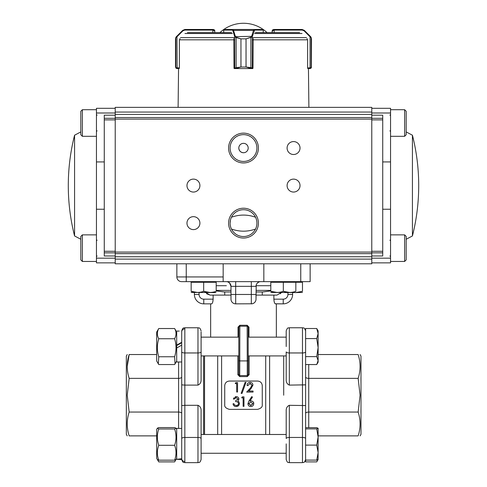<?xml version="1.0" encoding="UTF-8"?>
<svg xmlns="http://www.w3.org/2000/svg" width="487" height="487" viewBox="0 0 487 487"><rect width="100%" height="100%" fill="white"/><g stroke="black" fill="none" stroke-linecap="round" stroke-linejoin="round"><path stroke-width="0.73" d="M223.162 263.802L223.162 281.638L186.247 281.638L186.247 276.945L176.86 276.945A4.693 4.693 0 0 0 181.554 281.638L186.247 281.638L181.554 281.638A4.693 4.693 0 0 1 176.86 276.945L176.86 263.802L310.14 263.802L310.14 276.945M238.807 360.252A0.937 0.664 0 0 0 239.744 360.916L247.256 360.916L247.153 325.261L248.973 327.136L248.193 327.136L248.193 360.252A0.937 0.664 0 0 1 247.256 360.916L247.256 375.599L248.193 374.381L249.131 374.753L247.256 376.603L247.256 375.599L239.744 375.599L238.807 374.381L238.807 327.136L238.027 327.136L239.847 325.261L239.744 376.603L237.869 374.753L238.807 374.418M239.391 326.272L239.087 326.473M247.913 326.473L247.609 326.272M248.193 336.371L248.187 327.057M239.744 326.199A0.937 0.937 0 0 0 238.807 327.136A0.937 0.937 0 0 1 239.744 326.199L247.256 326.199A0.937 0.937 0 0 1 248.193 327.136A0.937 0.937 0 0 0 247.256 326.199M248.193 374.418L248.193 360.252M280.348 293.783L281.291 292.584L276.951 295.092M206.652 293.783L210.092 295.092M211.802 303.778L211.595 303.851C212.411 303.584 212.922 302.019 213.123 299.158L213.123 295.092L210.098 295.092L205.709 292.584M295.834 281.876A4.693 4.693 0 0 1 297.313 281.638A4.693 4.693 0 0 0 295.834 281.876A4.693 4.693 0 0 1 297.313 281.638M276.902 295.092L273.877 295.092L273.877 299.158L283.233 299.158A4.693 4.693 0 0 0 287.927 294.465L292.62 294.465L292.62 292.584L292.62 294.465A9.387 9.387 0 0 1 283.233 303.851L275.198 303.778M273.877 299.158C274.078 302.019 274.589 303.584 275.405 303.851L283.233 303.851L283.233 299.158M275.064 303.675L274.741 303.224M274.686 303.127L274.333 302.263M274.297 302.141L274.041 301.076M191.166 281.876A4.693 4.693 0 0 0 189.687 281.638A4.693 4.693 0 0 1 191.166 281.876A4.693 4.693 0 0 0 189.687 281.638M194.38 292.584L194.38 294.465L194.38 292.584M212.959 301.082L212.673 302.257M203.767 299.158L203.767 303.851L211.595 303.851L203.767 303.851A9.387 9.387 0 0 1 194.38 294.465L199.073 294.465A4.693 4.693 0 0 0 203.767 299.158L213.123 299.158M228.013 281.961L229.535 282.935M229.56 282.959L230.984 286.332A4.693 4.693 0 0 0 226.291 281.638M234.874 303.778L235.678 303.851A4.693 4.693 0 0 1 230.984 299.158L230.984 286.332L235.678 286.332L235.678 281.638M256.211 284.98L256.016 299.158A4.693 4.693 0 0 1 251.322 303.851L251.322 286.332L256.016 286.332A4.693 4.693 0 0 1 260.709 281.638M231.355 300.99L231.769 301.757M233.9 303.498L234.405 303.675M256.393 284.481L257.051 283.391M257.465 282.935L258.993 281.961M230.984 294.465L235.678 294.465L235.678 303.851L252.126 303.778M252.595 303.675L253.106 303.498M255.231 301.751L255.645 300.99M248.796 403.62L250.842 405.446L252.887 403.62M250.768 401.891L248.796 403.766L250.842 405.622L252.899 403.766L250.768 401.903M251.791 396.607L249.009 400.886L251.809 396.637L252.455 397.149L249.965 400.996M249.003 400.984L247.968 403.948M249.015 400.892L247.938 403.729C248.096 405.501 249.046 406.45 250.793 406.59C252.595 406.462 253.575 405.507 253.727 403.717C253.575 401.994 252.65 401.057 250.945 400.911L249.971 401.002M253.733 403.565L253.727 403.893L253.733 403.565C253.952 402.317 253.021 401.398 250.945 400.807L249.971 400.904M252.455 397.149L251.803 396.637M243.981 396.881L243.981 406.353L243.141 406.353L243.141 397.861L241.692 397.861L242.246 396.881L243.981 396.85L242.246 396.881M242.246 396.85L241.692 397.855M243.141 406.158L243.141 397.861M234.606 405.129L236.177 405.44L234.606 405.123L233.876 403.826L233.03 403.826C233.364 405.58 234.405 406.505 236.158 406.59C238.1 406.481 239.178 405.476 239.409 403.559L238.849 401.878L237.833 401.069L238.928 399.115C238.703 397.538 237.79 396.716 236.189 396.637L233.395 399.078L234.235 399.078L236.195 397.611L238.082 399.109L235.678 400.667L238.082 399.042M236.134 405.634C237.534 405.628 238.344 404.965 238.569 403.644C238.228 402.207 237.266 401.544 235.678 401.641L235.678 400.667M239.421 403.413L238.849 401.885M238.916 399.273L238.928 399.048C238.685 397.489 237.759 396.686 236.189 396.625M236.177 405.446C237.546 405.434 238.344 404.782 238.569 403.492M234.6 404.959L233.876 403.826M233.03 403.826L233.876 403.674M238.849 401.763L237.833 400.971M236.189 396.601L235.258 396.777M233.912 397.812L233.413 398.993M253.07 392.023L253.07 391.049L248.699 391.049L251.048 388.51L252.948 385.126C252.796 383.397 251.852 382.472 250.111 382.35C248.224 382.514 247.201 383.555 247.049 385.461L247.895 385.637L250.068 383.306L252.102 385.199L250.33 388.09L246.69 392.078L253.07 392.078L246.69 392.023M248.699 391.122L251.042 388.62L252.936 384.937M247.073 385.199L247.895 385.461M247.907 385.631L250.068 383.299M250.068 383.519L252.114 385.375M242.039 393.405L241.138 393.362L245.095 382.356L245.965 382.35M242.027 393.362L245.984 382.356L242.027 393.362L241.156 393.368M235.258 383.543L235.811 382.587L237.546 382.587L237.546 392.023L236.7 392.023L236.7 383.543L235.258 383.543L236.7 383.75M236.7 392.023L237.546 392.023M262.274 404.709L262.262 385.363M262.274 385.704C261.994 382.861 260.429 381.309 257.58 381.047L229.42 381.047C226.571 381.309 225.006 382.861 224.726 385.704L224.738 385.357M224.726 404.709L224.726 385.704M262.262 404.922L262.28 404.539M224.744 405.056L224.738 404.709C224.373 406.828 225.931 408.38 229.42 409.366L257.58 409.366C261.069 408.38 262.627 406.828 262.262 404.709L262.256 405.056M224.72 404.539L224.738 404.922M223.162 281.638L310.14 281.638L310.14 263.802L371.776 263.802L371.776 253.636L115.224 253.636L115.224 256.765L371.776 256.765M251.322 281.638L251.322 286.332L235.678 286.332L235.678 294.465L256.016 294.465L256.016 299.158M213.123 295.092L230.984 295.092M256.016 295.092L273.877 295.092M283.702 395.207L283.702 355.924L283.702 395.207M217.689 434.489L217.689 355.924M221.597 434.489L221.597 355.924M269.621 434.489L269.621 355.924M265.713 434.489L265.713 355.924M263.838 263.802L263.838 281.638M127.235 435.877L126.334 434.313L126.334 356.1L127.235 354.536M127.235 366.449L129.171 354.536C126.602 354.536 126.602 354.536 129.171 354.536C126.602 362.431 126.602 370.376 129.171 378.362L127.235 395.207L129.171 412.057C126.602 419.952 126.602 427.896 129.171 435.877L129.11 435.695M178.577 428.42L178.577 378.362C180.464 378.277 181.511 377.845 181.706 377.066L181.706 384.852L184.835 385.107L184.835 405.306L181.706 405.561L181.706 413.347C181.511 412.568 180.464 412.136 178.577 412.057L129.171 412.057M179.259 331.081L176.702 331.081L176.702 361.993L181.706 361.993L181.706 367.673M181.706 459.265L179.246 459.332L181.706 459.521L181.706 330.892C183.222 326.594 183.94 328.36 184.835 327.763L184.835 385.107L197.978 385.107C200.181 384.115 201.222 382.271 201.107 379.58L201.107 331.836M201.107 438.525L201.107 459.521C199.615 463.801 198.903 462.047 197.978 462.65L197.978 437.46A3.129 1.071 0 0 1 201.107 438.525L201.107 410.833C201.234 408.149 200.194 406.304 197.978 405.306L184.835 405.306L184.835 462.65C183.885 462.047 183.167 463.776 181.706 459.521L176.702 459.332L181.706 458.73L181.706 442.458M201.107 454.828L201.107 458.577M201.107 432.925L201.107 443.876M201.107 346.537L201.107 357.488M203.609 355.924L203.609 434.489M156.68 435.877L129.171 435.877C126.602 435.877 126.602 435.877 129.171 435.877M178.577 361.993L178.577 378.362L129.171 378.362M156.68 354.536L129.171 354.536M127.235 423.97L127.253 422.74M360.082 354.536L360.983 356.1L360.983 434.313L360.082 435.877M286.204 346.537L286.204 330.892C287.75 326.57 288.462 328.36 289.333 327.763L289.333 352.959A3.129 1.071 180 0 1 286.204 351.888L286.204 379.58C286.076 382.271 287.123 384.109 289.333 385.107L305.605 384.852L305.605 413.347C305.806 412.568 306.847 412.136 308.734 412.057L358.146 412.057L360.082 395.207L358.146 378.362C360.709 370.461 360.709 362.517 358.146 354.536C360.709 354.536 360.709 354.536 358.146 354.536C360.709 354.536 360.709 354.536 358.146 354.536L358.201 354.719M305.605 377.066C305.806 377.845 306.847 378.277 308.734 378.362L358.146 378.362M318.096 330.856L318.121 333.552L316.72 328.512L305.605 328.512L305.605 384.852M305.605 395.207L305.605 438.525A3.129 1.071 0 0 0 302.476 437.46L302.476 352.959A3.129 1.071 0 0 0 305.605 351.888M305.605 405.561L289.333 405.306C287.129 406.298 286.088 408.143 286.204 410.833L286.204 438.525A3.129 1.071 180 0 1 289.333 437.46L289.333 462.65C288.407 462.047 287.695 463.801 286.204 459.521L286.204 443.876L286.204 459.521C287.695 463.801 288.407 462.047 289.333 462.65L302.476 462.65L302.476 437.46L289.333 437.46L289.333 405.306M305.605 425.857L305.605 422.74M286.204 331.836L286.204 335.586M318.121 435.877L358.146 435.877C360.709 427.982 360.709 420.038 358.146 412.057M318.121 354.536L358.146 354.536M358.146 435.877C360.709 435.877 360.709 435.877 358.146 435.877C360.709 435.877 360.709 435.877 358.146 435.877M256.016 291.963L262.743 291.963L270.809 290.916M216.191 290.398L230.984 290.398M256.016 290.398L270.809 290.398M226.388 285.705L216.191 285.705L226.388 285.705M256.059 285.705L270.809 285.705L256.059 285.705M216.191 290.916L224.257 291.963L230.984 291.963M174.626 356.758L158.756 356.758L158.336 363.874L158.756 364.544L174.626 364.544L175.046 363.874L174.626 356.758C176.477 350.835 176.477 344.833 174.626 338.745C176.471 335.348 176.471 331.945 174.626 328.53L175.996 330.837M157.386 330.843L156.68 332.067L156.68 361.007L158.336 363.874M174.626 338.745L158.756 338.745C156.905 344.662 156.905 350.67 158.756 356.758M174.626 328.53L158.756 328.53C156.911 331.945 156.911 335.348 158.756 338.745M156.68 332.067L158.756 328.53M174.626 445.282C176.477 439.925 176.477 434.495 174.626 428.986L175.996 428.189L174.626 427.58L158.756 427.58L157.392 428.189L156.68 429.406L156.68 458.346L157.386 459.57L158.756 460.178L174.626 460.178C176.471 455.223 176.471 450.262 174.626 445.282L158.756 445.282C156.911 450.262 156.911 455.223 158.756 460.178M157.392 428.189L158.756 428.986C156.905 434.337 156.905 439.773 158.756 445.282M176.008 459.551L174.626 460.178M174.626 428.986L158.756 428.986M176.702 458.346L174.626 461.889L158.756 461.889L157.685 459.801M175.046 461.213L175.704 459.795M181.706 345.113L176.702 348.016M176.702 345.575L181.706 342.732M176.702 345.113L181.706 342.264M179.246 459.332L176.775 459.265M181.706 428.42L176.702 428.42L176.702 459.265M318.121 333.552L318.121 360.587L316.72 356.612L318.121 347.602L316.72 338.587L318.121 333.552M317.092 363.959L318.121 362.182L318.121 360.587L316.72 364.556L305.605 364.556L305.605 356.612L316.72 356.612M316.72 328.512L318.121 330.892M305.605 338.587L316.72 338.587M318.121 459.484L316.72 460.099L318.121 452.6L316.72 445.106L318.121 436.997L316.72 428.883L318.121 428.237L318.096 459.558M318.121 428.268L316.72 427.659L305.605 427.659M316.72 428.883L305.605 428.883L305.605 460.099L316.72 460.099M305.605 445.106L316.72 445.106M305.605 460.099L305.605 461.901L316.72 461.901L317.792 459.771M186.971 223.131A6.465 6.465 0 0 1 196.675 217.531A6.465 6.465 0 0 1 196.675 228.732A6.465 6.465 0 0 1 186.971 223.131M186.971 185.584A6.465 6.465 0 0 1 196.675 179.983A6.465 6.465 0 0 1 196.675 191.184A6.465 6.465 0 0 1 186.971 185.584M248.193 148.042A4.693 4.693 0 0 0 241.156 143.975A4.693 4.693 0 0 0 241.156 152.108A4.693 4.693 0 0 0 248.193 148.042M238.807 148.042C239.087 150.873 240.639 152.437 243.463 152.735M230.095 148.042A13.405 13.405 0 0 1 250.202 136.433A13.405 13.405 0 0 1 250.202 159.651A13.405 13.405 0 0 1 230.095 148.042M230.095 223.131A13.405 13.405 0 0 1 250.202 211.516A13.405 13.405 0 0 1 250.202 234.74A13.405 13.405 0 0 1 230.095 223.131L230.485 219.905M255.535 217.226C247.53 214.371 239.507 214.371 231.465 217.226M255.535 229.036C247.53 231.891 239.507 231.891 231.465 229.036M228.592 148.042A14.908 14.908 0 0 1 250.951 135.13A14.908 14.908 0 0 1 250.951 160.953A14.908 14.908 0 0 1 228.592 148.042M228.592 223.131A14.908 14.908 0 0 1 250.951 210.22A14.908 14.908 0 0 1 250.951 236.043A14.908 14.908 0 0 1 228.592 223.131M287.093 185.584A6.465 6.465 0 0 1 296.79 179.983A6.465 6.465 0 0 1 296.79 191.184A6.465 6.465 0 0 1 287.093 185.584M287.093 148.042A6.465 6.465 0 0 1 296.79 142.441A6.465 6.465 0 0 1 296.79 153.642A6.465 6.465 0 0 1 287.093 148.042M371.776 114.408L371.776 117.537L115.224 117.537L115.224 114.408L371.776 114.408L371.776 107.365L171.753 107.365M158.817 107.365L115.224 107.365L115.224 114.408M371.776 107.365L115.224 107.365M371.776 259.108L115.224 259.108L115.224 263.802L176.86 263.802M115.224 259.108L115.224 256.765M115.224 117.537L115.224 253.636M371.776 253.636L371.776 117.537M80.812 248.157L80.812 236.426L82.37 234.862L82.37 261.458L80.812 259.894L80.812 248.157M80.812 123.01L80.812 111.28L82.37 109.715L82.37 136.311L80.812 134.747L80.812 123.01M406.188 236.426L406.188 259.894L404.63 261.458L404.63 234.862L406.188 236.426M406.188 111.28L406.188 134.747L404.63 136.305L404.63 109.715L406.188 111.28L404.63 109.715L390.55 109.715L404.63 109.715M406.188 126.644L406.188 119.382M406.188 239.257L412.428 235.958L412.428 135.216L406.188 131.916M371.776 258.171L390.55 258.171L390.55 113.002L371.776 113.002M371.776 118.317L382.727 118.317L382.727 252.85L371.776 252.85M390.55 108.309L371.776 108.309L390.55 108.309L390.55 113.002M390.55 258.171L390.55 262.864L371.776 262.864M382.727 161.934L390.55 161.934M382.727 209.24L390.55 209.24M382.727 252.85L382.727 255.979L371.776 255.979M371.776 115.188L382.727 115.188L382.727 118.317M80.812 131.916L74.572 135.216L74.572 235.958L80.812 239.257M115.224 113.002L96.45 113.002L96.45 258.171L115.224 258.171M115.224 118.317L104.273 118.317L115.224 118.317M115.224 252.85L104.273 252.85L104.273 115.188L115.224 115.188M115.224 262.864L96.45 262.864L96.45 258.171M96.45 113.002L96.45 108.309L115.224 108.309L96.45 108.309M104.273 209.24L96.45 209.24M104.273 161.934L96.45 161.934M115.224 255.979L104.273 255.979L104.273 252.85M224.337 29.463L262.663 29.463L224.337 29.463A0.627 0.627 89.9 0 0 223.716 30.091L223.703 32.592L223.783 30.133M307.76 67.949L307.766 68.57L308.448 68.57L308.892 107.365M252.887 68.296A0.627 0.597 -90 0 1 252.388 68.57L251.621 68.57L252.887 68.57L252.887 67.949M233.815 38.595L234.01 67.949L234.752 67.949A0.627 0.597 90 0 0 235.355 68.57L234.113 68.326A0.627 0.627 0 0 0 234.612 68.57L251.621 68.57L246.026 67.011L246.026 38.85L250.854 37.243L251.505 36.641A0.627 0.396 36.2 0 1 252.01 37.079L246.051 38.85L246.051 67.011L252.99 67.949L253.185 38.595M234.113 67.949L234.113 68.57M179.234 68.57L177.14 68.57L179.234 68.57L179.24 67.949M231.617 32.592L187.379 32.592M214.87 32.592L214.414 29.92L213.306 29.463L214.414 29.92L214.87 31.028L212.849 30.091L212.849 32.592L219.947 32.592A34.413 34.413 0 0 1 267.053 32.592M299.621 32.592L255.383 32.592M272.13 32.592L274.151 32.592L274.151 30.091L272.13 31.028L272.13 32.592L272.586 29.92L273.694 29.463L302.117 29.463L304.326 30.383L302.117 29.463L302.299 30.091L274.151 30.091L273.694 29.463L272.586 29.92L272.13 31.028L272.422 30.121M263.23 32.592L263.284 30.091L263.217 32.592M252.887 68.57L252.887 68.326A0.627 0.627 0 0 1 252.388 68.57M180.026 38.595L179.38 40.147L180.026 38.595M175.856 37.566L176.489 37.079L175.856 37.566L175.497 38.85L176.416 36.641L182.674 30.383L184.883 29.463L213.032 29.463L184.883 29.463L182.674 30.383L176.696 36.355L176.958 36.799L176.489 37.079L176.416 36.641L175.941 37.243A0.627 0.615 30.9 0 0 175.856 37.566L175.856 67.742L179.38 67.949L179.38 40.147M175.497 67.011L175.856 67.742A0.627 0.621 -51.5 0 0 176.087 68.235L177.061 68.57L176.087 68.235L175.497 67.011L175.497 38.85L175.497 67.011M182.674 30.383L182.929 30.821L176.958 36.799L177.14 68.57L176.83 67.949M175.679 37.809L175.497 38.85M214.414 29.92L214.87 31.028L214.578 30.121M184.883 29.463L184.701 30.091L182.929 30.821M306.974 38.595L307.62 40.147L306.974 38.595M307.62 40.147L307.62 67.949L311.144 67.742L311.144 37.566L310.042 36.799L310.304 36.355L311.059 37.243L311.503 38.85L311.144 37.566A0.627 0.615 -30.9 0 0 311.059 37.243L310.584 36.641L310.511 37.079M310.17 67.949L309.939 68.57L310.913 68.235A0.627 0.621 51.5 0 0 311.144 67.742L311.503 67.011L310.913 68.235L307.766 68.57M308.448 68.57L309.86 68.57L310.042 67.949L310.042 36.799L304.071 30.821L304.326 30.383L310.304 36.355L304.326 30.383M311.363 67.644L311.503 38.85M263.217 30.133L263.284 30.091A0.627 0.627 -89.9 0 0 262.663 29.463M232.926 30.821L232.384 30.091A0.627 0.597 -90 0 1 232.987 29.463L233.523 30.383A0.627 0.432 -17 0 0 232.926 30.821L234.752 36.799L234.752 67.949L240.949 67.011L240.949 38.85L236.079 37.566L234.752 36.799A0.627 0.432 -17 0 1 235.355 36.355L236.146 37.243L240.974 38.85L246.051 38.85M234.99 37.079A0.627 0.396 -36.2 0 1 235.495 36.641L251.645 36.355A0.627 0.432 17 0 1 252.248 36.799L252.01 37.079M240.949 38.85L240.974 67.011L235.379 68.57A0.627 0.578 90 0 1 234.795 67.949M235.355 36.355L233.523 30.383L253.477 30.383L254.013 29.463A0.627 0.597 90 0 1 254.616 30.091L252.248 36.799L252.248 67.949A0.627 0.597 -90 0 1 251.645 68.57M236.146 37.243L236.146 68.235M251.621 68.57A0.627 0.578 -90 0 0 252.205 67.949M250.854 68.235L250.854 37.243M251.645 36.355L253.477 30.383A0.627 0.432 17 0 1 254.074 30.821M191.166 281.638L191.166 282.259L216.191 282.259L216.191 291.323C216.191 292.79 216.191 292.79 216.191 291.323C212.034 292.79 207.864 292.79 203.676 291.323L209.934 292.443M203.676 282.259L203.676 291.323C199.518 292.79 195.348 292.79 191.166 291.323C191.166 292.79 191.166 292.79 191.166 291.323L191.166 282.259M191.166 291.323L197.424 292.443M215.942 292.584L191.166 292.443M270.809 281.638L270.809 282.259L302.476 282.259L302.476 291.323C302.476 292.79 302.476 292.79 302.476 291.323L295.585 292.584L270.809 292.443M295.834 281.638L295.834 291.323C295.834 292.79 295.834 292.79 295.834 291.323C291.676 292.79 287.507 292.79 283.324 291.323C279.161 292.79 274.991 292.79 270.809 291.323C270.809 292.79 270.809 292.79 270.809 291.323L270.809 282.259M270.809 291.323L277.066 292.443M283.324 282.259L283.324 291.323L289.576 292.443M302.476 292.443L295.585 292.584M204.546 355.924L204.546 434.489M239.847 325.261L247.153 325.261M238.027 337.15L238.027 327.136M248.973 327.136L248.973 337.15M237.869 374.753L237.869 355.924M249.131 355.924L249.131 374.753M247.256 376.603L239.744 376.603M186.247 263.802L186.247 276.945L223.162 276.945M287.927 294.465L287.927 292.584M199.073 292.584L199.073 294.465M300.753 263.802L300.753 281.638M184.835 328.895A3.129 2.94 180 0 0 181.706 331.836M181.706 351.888A3.129 1.071 0 0 0 184.835 352.959L197.978 352.959A3.129 1.071 -0 0 0 201.107 351.888M181.706 438.525A3.129 1.071 0 0 1 184.835 437.46L197.978 437.46L197.978 405.306M184.835 461.518A3.129 2.94 180 0 1 181.706 458.577M197.978 385.107L197.978 327.763C198.903 328.366 199.615 326.613 201.107 330.892C199.615 326.613 198.903 328.366 197.978 327.763L184.835 327.763C183.94 328.36 183.222 326.594 181.706 330.892M308.734 364.556L308.734 427.659M289.333 385.107L289.333 352.959L302.476 352.959L302.476 327.763C303.401 328.366 304.113 326.613 305.605 330.892C304.113 326.613 303.401 328.366 302.476 327.763L289.333 327.763C288.462 328.36 287.75 326.57 286.204 330.892M371.776 112.059L115.224 112.059M371.776 119.102L115.224 119.102M371.776 252.071L115.224 252.071M371.776 251.286L382.727 251.286M382.727 119.881L371.776 119.881M115.224 119.881L104.273 119.881M104.273 251.286L115.224 251.286M302.025 33.512L254.646 33.512M232.354 33.512L184.975 33.512M234.113 37.633L180.488 37.633M306.512 37.633L252.887 37.633M307.437 39.812L252.997 39.812M234.004 39.812L179.563 39.812M213.032 29.463L212.849 30.091L184.701 30.091M213.306 29.463L213.306 30.091M304.071 30.821L302.299 30.091M273.694 30.091L273.694 29.463M233.979 39.812L234.01 40.147M252.99 40.147L253.021 39.812M232.384 30.091L223.783 30.091A0.627 0.597 -90 0 1 224.379 29.463M262.621 29.463A0.627 0.597 90 0 1 263.217 30.091L254.616 30.091M240.949 67.011L246.051 67.011M234.113 68.296A0.627 0.597 90 0 0 234.612 68.57M210.652 303.851L210.652 337.15L201.107 337.15L238.807 337.15M276.348 303.851L276.348 337.15L286.204 337.15L248.193 337.15M197.978 327.763L184.835 327.763M201.107 459.521C199.615 463.801 198.903 462.047 197.978 462.65L184.835 462.65C183.885 462.047 183.167 463.776 181.706 459.521M302.476 462.65C303.401 462.047 304.113 463.801 305.605 459.521C304.113 463.801 303.401 462.047 302.476 462.65M224.726 291.963L224.726 295.092M262.274 291.963L262.274 295.092M176.702 361.007L175.046 363.874M176.702 429.406L176.008 428.207M156.68 458.346L158.336 461.219M201.107 355.924L238.807 355.924M248.193 355.924L286.204 355.924M201.107 434.489L286.204 434.489M201.107 453.263L286.204 453.263M318.096 459.564L317.092 461.299M97.077 240.335L96.45 239.714L97.077 240.335M97.077 255.979L96.45 256.606L97.077 255.979M96.45 234.862L82.37 234.862M96.45 261.458L82.37 261.458L80.812 259.894M97.077 115.188L96.45 114.567L97.077 115.188M97.077 130.833L96.45 131.46L97.077 130.833M96.45 109.715L82.37 109.715L80.812 111.28M96.45 136.311L82.37 136.311M389.923 240.335L390.55 239.714L389.923 240.335M389.923 255.979L390.55 256.606L389.923 255.979M390.55 261.458L404.63 261.458L406.188 259.894M390.55 234.862L404.63 234.862M389.923 115.188L390.55 114.567L389.923 115.188M389.923 130.833L390.55 131.46L389.923 130.833M390.55 136.305L404.63 136.305M412.428 235.958A205.24 205.24 0 0 0 412.428 135.216M74.572 135.216A205.24 205.24 0 0 0 74.572 235.958M178.552 68.57L178.108 107.365M216.191 281.638L216.191 282.259M302.476 281.638L302.476 282.259"/></g></svg>
